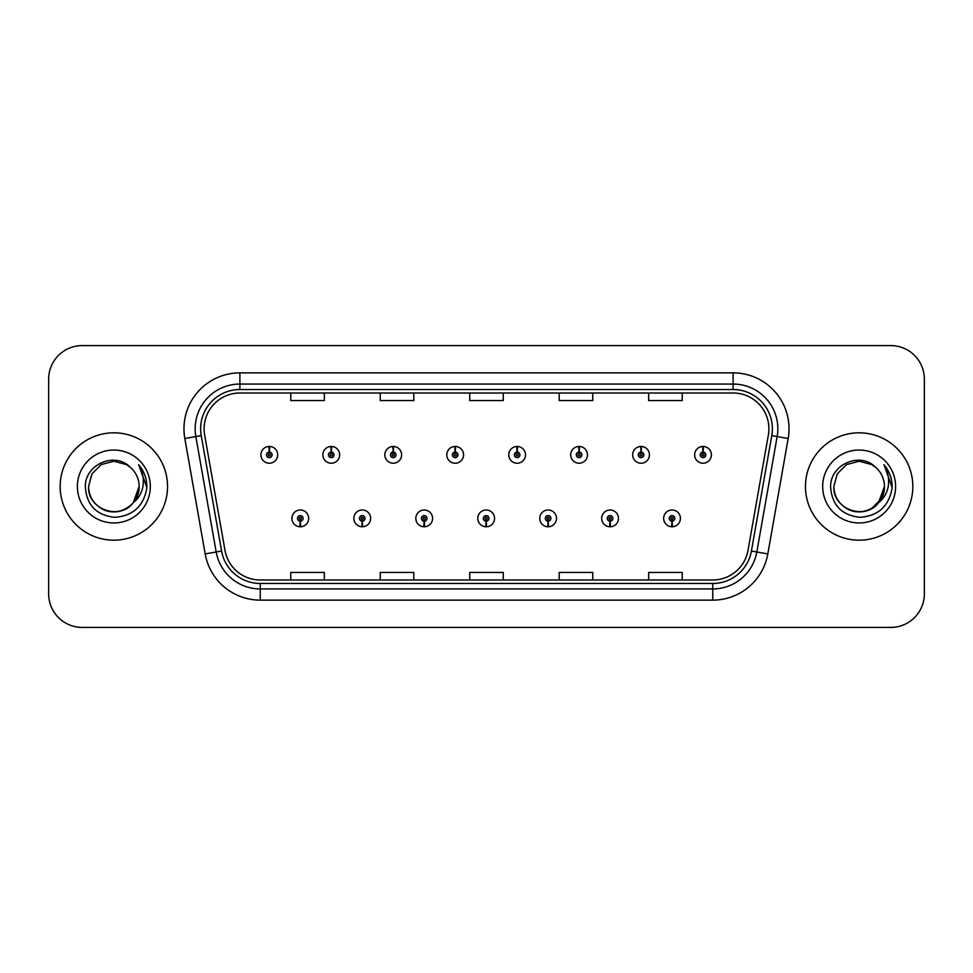 <?xml version="1.0" encoding="UTF-8"?>
<svg xmlns="http://www.w3.org/2000/svg" width="973" height="973" viewBox="0 0 973 973"><rect width="100%" height="100%" fill="white"/><g stroke="black" fill="none" stroke-linecap="round" stroke-linejoin="round"><path stroke-width="1.46" d="M362.126 521.163L361.883 526.758A8.392 8.392 0 0 0 362.613 526.758L362.37 521.163A2.797 2.797 0 0 0 365.045 518.378A2.797 2.797 0 0 0 362.248 515.581A2.797 2.797 0 0 0 359.451 518.378A2.797 2.797 0 0 0 362.126 521.163L362.199 519.497A1.119 1.119 0 0 1 361.129 518.378A1.119 1.119 0 0 1 362.248 517.259A1.119 1.119 0 0 1 363.367 518.378A1.119 1.119 0 0 1 362.297 519.497L362.37 521.163M424.082 521.163L423.839 526.758A8.392 8.392 0 0 0 424.569 526.758L424.325 521.163A2.797 2.797 0 0 0 427.001 518.378A2.797 2.797 0 0 0 424.204 515.581A2.797 2.797 0 0 0 421.406 518.378A2.797 2.797 0 0 0 424.082 521.163L424.155 519.497A1.119 1.119 0 0 1 423.085 518.378A1.119 1.119 0 0 1 424.204 517.259A1.119 1.119 0 0 1 425.323 518.378A1.119 1.119 0 0 1 424.252 519.497L424.325 521.163M486.038 521.163L485.795 526.758A8.392 8.392 0 0 0 486.524 526.758L486.281 521.163A2.797 2.797 0 0 0 488.957 518.378A2.797 2.797 0 0 0 486.159 515.581A2.797 2.797 0 0 0 483.374 518.378A2.797 2.797 0 0 0 486.038 521.163L486.111 519.497A1.119 1.119 0 0 1 485.041 518.378A1.119 1.119 0 0 1 486.159 517.259A1.119 1.119 0 0 1 487.278 518.378A1.119 1.119 0 0 1 486.208 519.497L486.281 521.163M548.006 521.163L547.763 526.758A8.392 8.392 0 0 0 548.492 526.758L548.249 521.163A2.797 2.797 0 0 0 550.925 518.378A2.797 2.797 0 0 0 548.127 515.581A2.797 2.797 0 0 0 545.33 518.378A2.797 2.797 0 0 0 548.006 521.163L548.079 519.497A1.119 1.119 0 0 1 547.008 518.378A1.119 1.119 0 0 1 548.127 517.259A1.119 1.119 0 0 1 549.246 518.378A1.119 1.119 0 0 1 548.176 519.497L548.249 521.163M609.962 521.163L609.718 526.758A8.392 8.392 0 0 0 610.448 526.758L610.205 521.163A2.797 2.797 0 0 0 612.881 518.378A2.797 2.797 0 0 0 610.083 515.581A2.797 2.797 0 0 0 607.286 518.378A2.797 2.797 0 0 0 609.962 521.163L610.035 519.497A1.119 1.119 0 0 1 608.964 518.378A1.119 1.119 0 0 1 610.083 517.259A1.119 1.119 0 0 1 611.202 518.378A1.119 1.119 0 0 1 610.132 519.497L610.205 521.163M671.917 521.163L671.674 526.758A8.392 8.392 0 0 0 672.404 526.758L672.161 521.163A2.797 2.797 0 0 0 674.836 518.378A2.797 2.797 0 0 0 672.039 515.581A2.797 2.797 0 0 0 669.242 518.378A2.797 2.797 0 0 0 671.917 521.163L671.99 519.497A1.119 1.119 0 0 1 670.92 518.378A1.119 1.119 0 0 1 672.039 517.259A1.119 1.119 0 0 1 673.158 518.378A1.119 1.119 0 0 1 672.088 519.497L672.161 521.163M300.171 521.163L299.927 526.758A8.392 8.392 0 0 0 300.657 526.758L300.414 521.163A2.797 2.797 0 0 0 303.089 518.378A2.797 2.797 0 0 0 300.292 515.581A2.797 2.797 0 0 0 297.495 518.378A2.797 2.797 0 0 0 300.171 521.163L300.243 519.497A1.119 1.119 0 0 1 299.173 518.378A1.119 1.119 0 0 1 300.292 517.259A1.119 1.119 0 0 1 301.411 518.378A1.119 1.119 0 0 1 300.341 519.497L300.414 521.163M331.392 452.056L331.635 446.473A8.392 8.392 0 0 0 330.905 446.473L331.148 452.056A2.797 2.797 0 0 0 328.473 454.853A2.797 2.797 0 0 0 331.27 457.651A2.797 2.797 0 0 0 334.067 454.853A2.797 2.797 0 0 0 331.392 452.056L331.319 453.734A1.119 1.119 0 0 1 332.389 454.853A1.119 1.119 0 0 1 331.27 455.972A1.119 1.119 0 0 1 330.151 454.853A1.119 1.119 0 0 1 331.221 453.734L331.148 452.056M393.347 452.056L393.591 446.473A8.392 8.392 0 0 0 392.861 446.473L393.104 452.056A2.797 2.797 0 0 0 390.428 454.853A2.797 2.797 0 0 0 393.226 457.651A2.797 2.797 0 0 0 396.023 454.853A2.797 2.797 0 0 0 393.347 452.056L393.274 453.734A1.119 1.119 0 0 1 394.345 454.853A1.119 1.119 0 0 1 393.226 455.972A1.119 1.119 0 0 1 392.107 454.853A1.119 1.119 0 0 1 393.177 453.734L393.104 452.056M455.303 452.056L455.546 446.473A8.392 8.392 0 0 0 454.817 446.473L455.06 452.056A2.797 2.797 0 0 0 452.384 454.853A2.797 2.797 0 0 0 455.182 457.651A2.797 2.797 0 0 0 457.979 454.853A2.797 2.797 0 0 0 455.303 452.056L455.23 453.734A1.119 1.119 0 0 1 456.301 454.853A1.119 1.119 0 0 1 455.182 455.972A1.119 1.119 0 0 1 454.063 454.853A1.119 1.119 0 0 1 455.133 453.734L455.06 452.056M517.271 452.056L517.514 446.473A8.392 8.392 0 0 0 516.772 446.473L517.028 452.056A2.797 2.797 0 0 0 514.352 454.853A2.797 2.797 0 0 0 517.149 457.651A2.797 2.797 0 0 0 519.935 454.853A2.797 2.797 0 0 0 517.271 452.056L517.198 453.734A1.119 1.119 0 0 1 518.256 454.853A1.119 1.119 0 0 1 517.149 455.972A1.119 1.119 0 0 1 516.031 454.853A1.119 1.119 0 0 1 517.101 453.734L517.028 452.056M579.227 452.056L579.47 446.473A8.392 8.392 0 0 0 578.74 446.473L578.984 452.056A2.797 2.797 0 0 0 576.308 454.853A2.797 2.797 0 0 0 579.105 457.651A2.797 2.797 0 0 0 581.903 454.853A2.797 2.797 0 0 0 579.227 452.056L579.154 453.734A1.119 1.119 0 0 1 580.224 454.853A1.119 1.119 0 0 1 579.105 455.972A1.119 1.119 0 0 1 577.986 454.853A1.119 1.119 0 0 1 579.057 453.734L578.984 452.056M641.183 452.056L641.426 446.473A8.392 8.392 0 0 0 640.696 446.473L640.939 452.056A2.797 2.797 0 0 0 638.264 454.853A2.797 2.797 0 0 0 641.061 457.651A2.797 2.797 0 0 0 643.858 454.853A2.797 2.797 0 0 0 641.183 452.056L641.11 453.734A1.119 1.119 0 0 1 642.18 454.853A1.119 1.119 0 0 1 641.061 455.972A1.119 1.119 0 0 1 639.942 454.853A1.119 1.119 0 0 1 641.012 453.734L640.939 452.056M703.138 452.056L703.382 446.473A8.392 8.392 0 0 0 702.652 446.473L702.895 452.056A2.797 2.797 0 0 0 700.219 454.853A2.797 2.797 0 0 0 703.017 457.651A2.797 2.797 0 0 0 705.814 454.853A2.797 2.797 0 0 0 703.138 452.056L703.065 453.734A1.119 1.119 0 0 1 704.136 454.853A1.119 1.119 0 0 1 703.017 455.972A1.119 1.119 0 0 1 701.898 454.853A1.119 1.119 0 0 1 702.968 453.734L702.895 452.056M269.436 452.056L269.679 446.473A8.392 8.392 0 0 0 268.937 446.473L269.193 452.056A2.797 2.797 0 0 0 266.517 454.853A2.797 2.797 0 0 0 269.314 457.651A2.797 2.797 0 0 0 272.099 454.853A2.797 2.797 0 0 0 269.436 452.056L269.363 453.734A1.119 1.119 0 0 1 270.421 454.853A1.119 1.119 0 0 1 269.314 455.972A1.119 1.119 0 0 1 268.195 454.853A1.119 1.119 0 0 1 269.266 453.734L269.193 452.056M60.168 486.5A53.685 53.685 0 0 0 113.853 540.185A53.685 53.685 0 0 0 167.538 486.5A53.685 53.685 0 0 0 113.853 432.815A53.685 53.685 0 0 0 60.168 486.5A53.685 53.685 0 0 0 113.853 540.185A53.685 53.685 0 0 0 167.538 486.5A53.685 53.685 0 0 0 113.853 432.815A53.685 53.685 0 0 0 60.168 486.5M805.462 486.5A53.685 53.685 0 0 0 859.147 540.185A53.685 53.685 0 0 0 912.832 486.5A53.685 53.685 0 0 0 859.147 432.815A53.685 53.685 0 0 0 805.462 486.5A53.685 53.685 0 0 0 859.147 540.185A53.685 53.685 0 0 0 912.832 486.5A53.685 53.685 0 0 0 859.147 432.815A53.685 53.685 0 0 0 805.462 486.5M204.111 428.789A35.794 35.794 0 0 1 239.893 393.007L733.107 393.007A35.794 35.794 0 0 1 768.354 435.004L747.994 550.426A35.794 35.794 0 0 1 712.759 579.993L260.241 579.993A35.794 35.794 0 0 1 225.006 550.426L204.646 435.004A35.794 35.794 0 0 1 204.111 428.789M200.633 428.789A39.261 39.261 0 0 0 201.229 435.612L221.589 551.022A39.261 39.261 0 0 0 260.241 583.472L712.759 583.472A39.261 39.261 0 0 0 751.411 551.022L771.771 435.612A39.261 39.261 0 0 0 733.107 389.528L239.893 389.528A39.261 39.261 0 0 0 200.633 428.789M184.821 438.507A55.923 55.923 0 0 1 239.893 372.866L733.107 372.866A55.923 55.923 0 0 1 788.179 438.507L767.819 553.917A55.923 55.923 0 0 1 712.759 600.134L260.241 600.134A55.923 55.923 0 0 1 205.181 553.917L184.821 438.507L195.841 436.561A44.734 44.734 0 0 1 239.893 384.055L733.107 384.055A44.734 44.734 0 0 1 777.159 436.561L756.812 551.983A44.734 44.734 0 0 1 712.759 588.945L260.241 588.945A44.734 44.734 0 0 1 216.188 551.983L195.841 436.561A44.734 44.734 0 0 1 195.159 428.789M924.35 379.129A33.556 33.556 0 0 0 890.794 345.585L82.206 345.585A33.556 33.556 0 0 0 48.65 379.129L48.65 593.871A33.556 33.556 0 0 0 82.206 627.415L890.794 627.415A33.556 33.556 0 0 0 924.35 593.871L924.35 379.129L924.35 593.871M751.411 551.022L756.812 551.983L777.159 436.561L788.179 438.507M469.728 393.007L469.728 400.572L503.272 400.572L503.272 393.007M380.248 393.007L380.248 400.572L413.805 400.572L413.805 393.007M290.781 393.007L290.781 400.572L324.337 400.572L324.337 393.007M559.195 393.007L559.195 400.572L592.752 400.572L592.752 393.007M648.663 393.007L648.663 400.572L682.219 400.572L682.219 393.007M503.272 579.993L503.272 572.428L469.728 572.428L469.728 579.993M413.805 579.993L413.805 572.428L380.248 572.428L380.248 579.993M324.337 579.993L324.337 572.428L290.781 572.428L290.781 579.993M592.752 579.993L592.752 572.428L559.195 572.428L559.195 579.993M682.219 579.993L682.219 572.428L648.663 572.428L648.663 579.993M48.65 379.129L48.65 593.871M890.794 345.585L82.206 345.585M82.206 627.415L890.794 627.415M277.694 454.853A8.392 8.392 0 0 0 269.679 446.473A8.392 8.392 0 0 1 277.694 454.853A8.392 8.392 0 0 1 269.314 463.233A8.392 8.392 0 0 1 260.922 454.853A8.392 8.392 0 0 1 268.937 446.473M291.9 518.378A8.392 8.392 0 0 0 299.927 526.758A8.392 8.392 0 0 1 291.9 518.378A8.392 8.392 0 0 1 300.292 509.986A8.392 8.392 0 0 1 308.672 518.378A8.392 8.392 0 0 1 300.657 526.758M339.65 454.853A8.392 8.392 0 0 0 331.635 446.473A8.392 8.392 0 0 1 339.65 454.853A8.392 8.392 0 0 1 331.27 463.233A8.392 8.392 0 0 1 322.878 454.853A8.392 8.392 0 0 1 330.905 446.473M401.618 454.853A8.392 8.392 0 0 0 393.591 446.473A8.392 8.392 0 0 1 401.618 454.853A8.392 8.392 0 0 1 393.226 463.233A8.392 8.392 0 0 1 384.834 454.853A8.392 8.392 0 0 1 392.861 446.473M463.574 454.853A8.392 8.392 0 0 0 455.546 446.473A8.392 8.392 0 0 1 463.574 454.853A8.392 8.392 0 0 1 455.182 463.233A8.392 8.392 0 0 1 446.802 454.853A8.392 8.392 0 0 1 454.817 446.473M525.529 454.853A8.392 8.392 0 0 0 517.514 446.473A8.392 8.392 0 0 1 525.529 454.853A8.392 8.392 0 0 1 517.149 463.233A8.392 8.392 0 0 1 508.757 454.853A8.392 8.392 0 0 1 516.772 446.473L516.979 450.937M353.856 518.378A8.392 8.392 0 0 0 361.883 526.758A8.392 8.392 0 0 1 353.856 518.378A8.392 8.392 0 0 1 362.248 509.986A8.392 8.392 0 0 1 370.64 518.378A8.392 8.392 0 0 1 362.613 526.758M415.824 518.378A8.392 8.392 0 0 0 423.839 526.758A8.392 8.392 0 0 1 415.824 518.378A8.392 8.392 0 0 1 424.204 509.986A8.392 8.392 0 0 1 432.596 518.378A8.392 8.392 0 0 1 424.569 526.758M477.779 518.378A8.392 8.392 0 0 0 485.795 526.758A8.392 8.392 0 0 1 477.779 518.378A8.392 8.392 0 0 1 486.159 509.986A8.392 8.392 0 0 1 494.552 518.378A8.392 8.392 0 0 1 486.524 526.758L486.33 522.282M133.228 502.737C119.801 520.883 87.254 509.28 88.567 486.5C88.908 496.035 93.128 503.333 101.216 508.393C116.967 518.487 139.99 505.194 139.139 486.5C138.798 496.035 134.578 503.333 126.49 508.393C110.74 518.487 87.704 505.194 88.567 486.5C87.704 505.194 110.74 518.487 126.49 508.393C134.578 503.333 138.798 496.035 139.139 486.5C138.798 496.035 134.578 503.333 126.49 508.393C110.74 518.487 87.704 505.194 88.567 486.5L91.961 473.863L101.216 464.608L113.853 461.214L126.49 464.608L130.418 467.393C114.899 451.131 85.028 464.535 85.308 486.5C86.451 504.963 96.23 515.24 114.668 517.32C132.815 516.006 143.518 506.361 146.765 488.397L146.826 486.5C146.728 478.205 143.968 470.932 138.543 464.656C142.666 471.419 144.126 478.704 142.909 486.5C141.73 493.129 138.494 498.541 133.228 502.737A25.286 25.286 0 0 0 139.139 486.5C138.798 496.035 134.578 503.333 126.49 508.393C110.74 518.487 87.704 505.194 88.567 486.5L91.961 473.863L101.216 464.608L113.853 461.214L126.49 464.608L130.418 467.393L126.49 464.608L113.853 461.214L101.216 464.608L91.961 473.863L88.567 486.5L91.961 473.863L101.216 464.608M139.139 486.5L133.155 502.822L139.139 486.5A25.286 25.286 0 0 0 130.418 467.393L126.49 464.608L113.853 461.214L101.216 464.608L91.961 473.863L88.567 486.5M77.39 486.5A36.463 36.463 0 0 0 113.853 522.963A36.463 36.463 0 0 0 150.316 486.5A36.463 36.463 0 0 0 113.853 450.037A36.463 36.463 0 0 0 77.39 486.5M138.786 464.936L146.814 487.461L138.786 464.936M878.522 502.737C865.106 520.883 832.547 509.28 833.861 486.5C834.202 496.035 838.422 503.333 846.51 508.393C862.26 518.487 885.296 505.194 884.433 486.5C884.092 496.035 879.872 503.333 871.784 508.393C856.033 518.487 833.01 505.194 833.861 486.5C833.01 505.194 856.033 518.487 871.784 508.393C879.872 503.333 884.092 496.035 884.433 486.5C884.092 496.035 879.872 503.333 871.784 508.393C856.033 518.487 833.01 505.194 833.861 486.5L837.254 473.863L846.51 464.608L859.147 461.214L871.784 464.608L875.712 467.393C860.193 451.131 830.322 464.535 830.601 486.5C831.745 504.963 841.523 515.24 859.962 517.32C878.108 516.006 888.811 506.361 892.059 488.397L892.119 486.5C892.022 478.205 889.261 470.932 883.837 464.656C887.96 471.419 889.419 478.704 888.203 486.5C887.023 493.129 883.788 498.541 878.522 502.737A25.286 25.286 0 0 0 884.433 486.5C884.092 496.035 879.872 503.333 871.784 508.393C856.033 518.487 833.01 505.194 833.861 486.5L837.254 473.863L846.51 464.608M871.784 508.393L881.039 499.137L884.433 486.5L878.461 502.822L884.433 486.5A25.286 25.286 0 0 0 875.712 467.393L871.784 464.608L859.147 461.214L846.51 464.608L837.254 473.863L833.861 486.5L837.254 473.863L846.51 464.608L859.147 461.214L871.784 464.608L875.712 467.393L871.784 464.608M833.861 486.5L837.254 473.863L846.51 464.608L859.147 461.214L871.784 464.608L875.712 467.393M822.684 486.5A36.463 36.463 0 0 0 859.147 522.963A36.463 36.463 0 0 0 895.61 486.5A36.463 36.463 0 0 0 859.147 450.037A36.463 36.463 0 0 0 822.684 486.5M884.092 464.936L892.107 487.461L884.092 464.936M587.485 454.853A8.392 8.392 0 0 0 579.47 446.473A8.392 8.392 0 0 1 587.485 454.853A8.392 8.392 0 0 1 579.105 463.233A8.392 8.392 0 0 1 570.713 454.853A8.392 8.392 0 0 1 578.74 446.473L578.935 450.937M649.453 454.853A8.392 8.392 0 0 0 641.426 446.473A8.392 8.392 0 0 1 649.453 454.853A8.392 8.392 0 0 1 641.061 463.233A8.392 8.392 0 0 1 632.669 454.853A8.392 8.392 0 0 1 640.696 446.473L640.891 450.937M711.409 454.853A8.392 8.392 0 0 0 703.382 446.473A8.392 8.392 0 0 1 711.409 454.853A8.392 8.392 0 0 1 703.017 463.233A8.392 8.392 0 0 1 694.637 454.853A8.392 8.392 0 0 1 702.652 446.473L702.847 450.937M539.735 518.378A8.392 8.392 0 0 0 547.763 526.758A8.392 8.392 0 0 1 539.735 518.378A8.392 8.392 0 0 1 548.127 509.986A8.392 8.392 0 0 1 556.507 518.378A8.392 8.392 0 0 1 548.492 526.758L548.298 522.282M601.691 518.378A8.392 8.392 0 0 0 609.718 526.758A8.392 8.392 0 0 1 601.691 518.378A8.392 8.392 0 0 1 610.083 509.986A8.392 8.392 0 0 1 618.475 518.378A8.392 8.392 0 0 1 610.448 526.758L610.253 522.282M663.659 518.378A8.392 8.392 0 0 0 671.674 526.758A8.392 8.392 0 0 1 663.659 518.378A8.392 8.392 0 0 1 672.039 509.986A8.392 8.392 0 0 1 680.431 518.378A8.392 8.392 0 0 1 672.404 526.758L672.209 522.282M733.107 372.866L733.107 389.528M195.841 436.561L201.229 435.612M260.241 600.134L260.241 583.472M712.759 583.472L712.759 600.134M205.181 553.917L221.589 551.022M771.771 435.612L777.159 436.561M239.893 372.866L239.893 389.528M756.812 551.983L767.819 553.917"/></g></svg>
